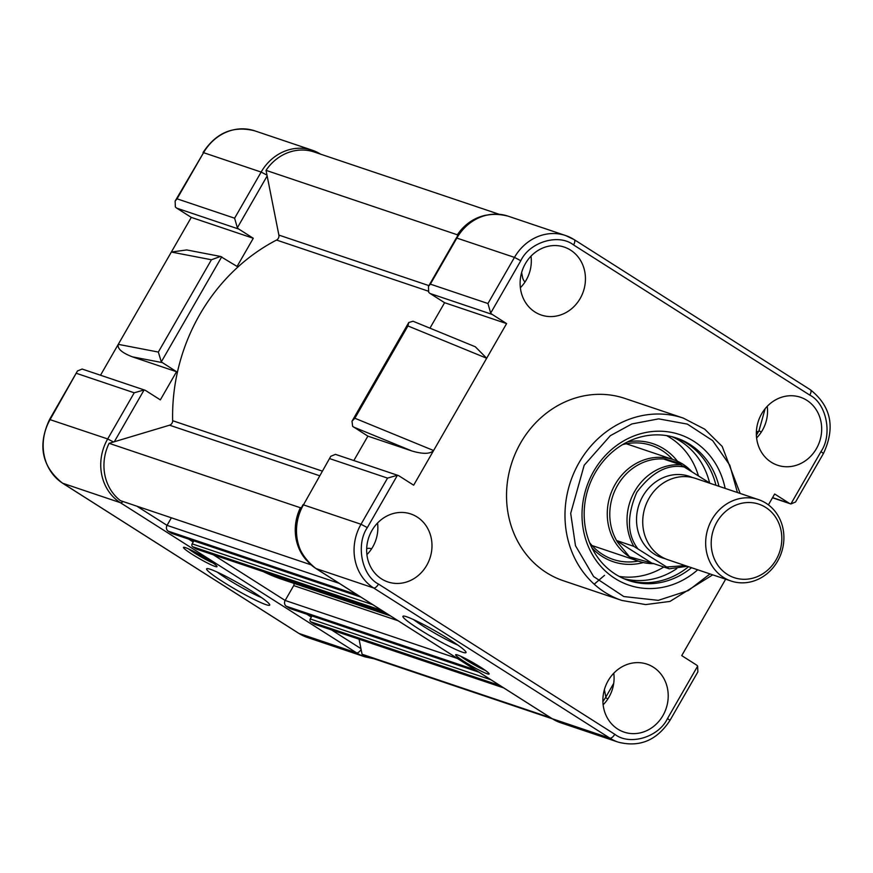<?xml version="1.0" encoding="UTF-8"?>
<svg xmlns="http://www.w3.org/2000/svg" width="873" height="873" viewBox="0 0 873 873"><rect width="100%" height="100%" fill="white"/><g stroke="black" fill="none" stroke-linecap="round" stroke-linejoin="round"><path stroke-width="1.31" d="M310.963 564.809L120.463 500.655A46.171 41.566 -71.4 0 1 109.081 443.309L169.558 425.195A4.3 3.863 108.6 0 0 172.658 420.721A184.683 166.274 -71.4 0 1 199.753 314.596A184.683 166.274 -71.4 0 1 276.545 240.053A4.3 3.863 108.6 0 0 278.88 235.088L266.036 170.355A46.171 41.566 -71.4 0 1 314.193 152L499.072 214.256M306.478 560.226A46.171 41.566 -71.4 0 1 300.399 507.748L109.081 443.309M371.571 548.855A8.588 7.737 108.6 0 0 371.112 548.681A8.588 7.737 108.6 0 0 366.747 548.626L366.682 548.648M172.352 533.567A2.15 1.932 -71.4 0 1 171.555 533.294L168.194 531.155A4.3 3.863 -71.4 0 1 167.049 525.371L171.392 517.809M385.626 612.835L196.84 549.248A4.3 3.863 -71.4 0 1 196.087 548.888L192.715 546.749A2.15 1.932 -71.4 0 1 192.147 543.857L193.861 540.867M390.34 615.825L281.892 579.301A184.683 166.274 -71.4 0 1 263.417 571.673M290.469 608.656A2.15 1.932 -71.4 0 1 289.672 608.383L286.311 606.255A4.3 3.863 -71.4 0 1 285.155 600.46L293.71 585.597A2.15 1.932 108.6 0 0 293.71 583.284M503.743 687.924L314.957 624.348A4.3 3.863 -71.4 0 1 314.193 623.977L310.832 621.838A2.15 1.932 -71.4 0 1 310.264 618.946L311.977 615.956M550.721 717.792L362.066 654.248L359.076 639.2M552.369 718.828L367.489 656.572A46.171 41.566 -71.4 0 1 362.066 654.248M604.389 689.637L606.026 697.887M759.488 431.011L756.367 431.949M521.618 272.572L522.611 277.57A8.588 7.737 108.6 0 0 525.044 281.957M457.572 235.896L457.354 234.793L266.036 170.355M457.354 234.793A46.171 41.566 -71.4 0 1 486.283 215.129M300.399 507.748L301.48 507.42M371.92 530.533A35.858 32.29 108.6 0 0 387.339 581.745A35.858 32.29 108.6 0 0 426.711 565.366A35.858 32.29 108.6 0 0 410.234 513.782A35.858 32.29 108.6 0 0 371.92 530.533M366.9 554.617A34.778 31.319 108.6 0 0 372.749 546.945A34.778 31.319 108.6 0 0 377.54 523.025M608.154 680.711A35.858 32.29 108.6 0 0 623.573 731.934A35.858 32.29 108.6 0 0 662.945 715.544A35.858 32.29 108.6 0 0 646.457 663.971A35.858 32.29 108.6 0 0 608.154 680.711M603.134 704.795A34.778 31.319 108.6 0 0 608.972 697.123A34.778 31.319 108.6 0 0 613.774 673.214M525.382 263.646A35.858 32.29 108.6 0 0 540.802 314.869A35.858 32.29 108.6 0 0 580.174 298.49A35.858 32.29 108.6 0 0 563.696 246.906A35.858 32.29 108.6 0 0 525.382 263.646M520.363 287.73A34.778 31.319 108.6 0 0 526.212 280.058A34.778 31.319 108.6 0 0 531.002 256.149M761.616 413.835A35.858 32.29 108.6 0 0 777.035 465.047A35.858 32.29 108.6 0 0 816.408 448.667A35.858 32.29 108.6 0 0 799.919 397.084A35.858 32.29 108.6 0 0 761.616 413.835M756.596 437.919A34.778 31.319 108.6 0 0 762.435 430.247A34.778 31.319 108.6 0 0 767.236 406.327M624.872 398.426A96.205 86.613 108.6 0 0 520.668 442.873A96.205 86.613 108.6 0 0 563.456 580.774L621.914 600.46A96.205 86.613 -71.4 0 1 579.126 462.559A96.205 86.613 -71.4 0 1 683.33 418.112L624.872 398.426M725.136 488.389A79.454 71.531 108.6 0 0 667.463 431.742A79.454 71.531 108.6 0 0 593.695 471.289A79.454 71.531 108.6 0 0 604.924 570.615A79.454 71.531 108.6 0 0 697.723 569.796M718.959 486.305A75.165 67.668 108.6 0 0 676.608 438.06A75.165 67.668 108.6 0 0 595.211 472.784A75.165 67.668 108.6 0 0 628.636 580.512A75.165 67.668 108.6 0 0 691.547 567.712M627.13 579.988A75.165 67.668 108.6 0 0 688.535 566.697M397.433 475.25L387.547 478.109L361.007 524.258L367.326 527.608L397.433 475.25A7.519 6.766 -71.4 0 1 397.902 475.381A7.519 6.766 -71.4 0 1 399.234 476.014L413.671 485.192L486.676 358.246L475.338 346.788L413.06 321.242L408.782 322.497L407.931 325.945L486.676 358.246L506.602 323.588L492.165 314.411A7.519 6.766 -71.4 0 1 490.681 313.091L520.788 260.732C529.638 241.941 558.665 233.255 573.561 244.931L809.795 395.109C826.545 403.555 832.711 434.612 821.002 451.581L790.883 503.95L795.543 502.019L823.435 453.513L821.002 451.581M354.864 418.243L433.597 450.533C430.214 454.069 423.001 454.222 411.958 450.992L367.871 436.14L352.627 426.34L352.015 421.212L354.864 418.243L407.931 325.945M406.665 616.775A36.404 3.427 29.9 0 1 441.596 634.649A36.404 3.427 29.9 0 1 466.051 652.229A36.404 3.427 29.9 0 1 462.275 652.131A36.404 3.427 29.9 0 1 424.474 632.51A36.404 3.427 29.9 0 1 403.228 616.109A36.404 3.427 29.9 0 1 406.665 616.775M457.638 655.001A19.326 1.822 29.9 0 1 476.189 664.495A19.326 1.822 29.9 0 1 489.164 673.836A19.326 1.822 29.9 0 1 487.167 673.77A19.326 1.822 29.9 0 1 467.099 663.36A19.326 1.822 29.9 0 1 455.815 654.652A19.326 1.822 29.9 0 1 457.638 655.001M460.682 656.223A17.176 1.615 -150.1 0 0 485.355 670.42M413.551 619.601A32.105 3.023 -150.1 0 0 457.834 645.06M397.902 475.381L335.898 454.506A7.519 6.766 108.6 0 0 335.439 454.364L330.78 456.295L303.444 504.867L330.78 456.295M302.887 504.801C290.796 530.697 295.129 551.922 315.862 568.487A5.369 2.281 122.4 0 0 316.081 568.585L373.655 587.976A47.24 42.537 108.6 0 1 361.007 524.258L303.444 504.867A47.24 42.537 108.6 0 0 316.081 568.585L552.314 718.763L609.889 738.154A47.24 42.537 108.6 0 0 618.259 742.159C639.68 747.594 656.922 740.337 669.973 720.4L697.865 671.894L697.647 666.099L667.539 718.468C658.689 737.259 629.662 745.946 614.767 734.269L378.533 584.092C361.782 575.645 355.617 544.577 367.326 527.608M725.659 579.203L681.726 655.612L696.163 664.79A7.519 6.766 -71.4 0 1 697.647 666.099M573.561 244.931A5.369 2.281 122.4 0 0 574.227 239.649A5.369 2.281 122.4 0 0 574.008 239.551A47.24 42.537 108.6 0 0 565.639 235.546A47.24 42.537 108.6 0 0 514.47 257.382L456.35 237.914C469.412 217.977 486.643 210.72 508.075 216.155A47.24 42.537 108.6 0 0 456.895 237.991L430.367 284.14L487.942 303.52L490.681 313.091M367.871 436.14L353.838 460.54M430.367 284.14L428.457 286.42L428.676 292.215A7.519 6.766 108.6 0 0 430.16 293.524L444.597 302.702L506.602 323.588M444.597 302.702L429.953 328.172M790.883 503.95A7.519 6.766 -71.4 0 1 790.425 503.808A7.519 6.766 -71.4 0 1 789.094 503.175L774.657 493.998L768.415 504.856M715.947 485.29A75.165 67.668 108.6 0 0 675.102 437.569M604.509 575.351L594.207 584.201M624.042 578.755A75.165 67.668 108.6 0 0 676.75 568.661M619.175 576.409A75.165 67.668 108.6 0 0 663.818 567.014M591.949 547.884A62.278 56.068 108.6 0 0 643.336 562.561M638.218 561.088A60.128 54.137 -71.4 0 1 613.064 559.407A60.128 54.137 -71.4 0 1 589.591 542.646M622.613 444.597A60.128 54.137 -71.4 0 1 651.444 445.437A60.128 54.137 -71.4 0 1 672.494 459.329M677.459 461.239A62.278 56.068 108.6 0 0 627.654 441.836M698.422 475.84A75.165 67.668 108.6 0 0 666.59 435.605M709.596 482.944A75.165 67.668 108.6 0 0 671.894 436.675M758.495 499.618L695.563 478.426A42.952 38.663 108.6 0 0 646.915 502.433A42.952 38.663 108.6 0 0 660.534 556.199A42.952 38.663 108.6 0 0 668.151 559.833L731.083 581.025A42.952 38.663 -71.4 0 1 723.477 577.391A42.952 38.663 -71.4 0 1 709.847 523.625A42.952 38.663 -71.4 0 1 758.495 499.618A42.952 38.663 -71.4 0 1 766.101 503.263A42.952 38.663 -71.4 0 1 779.72 557.018A42.952 38.663 -71.4 0 1 731.083 581.025M692.409 477.531A42.952 38.663 108.6 0 0 641.491 498.701A42.952 38.663 108.6 0 0 654.335 554.104A42.952 38.663 108.6 0 0 665.095 558.644M653.801 563.642A53.69 48.331 -71.4 0 1 639.036 561.361A53.69 48.331 -71.4 0 1 629.52 556.81L617.746 542.471A52.609 47.371 -71.4 0 1 617.517 485.443A52.609 47.371 -71.4 0 1 665.652 459.176L682.806 464.141A53.69 48.331 -71.4 0 1 691.689 471.562M617.746 542.471L617.036 541.009L651.738 563.063L629.52 556.81A53.69 48.331 -71.4 0 1 612.497 489.6A53.69 48.331 -71.4 0 1 673.301 459.602A53.69 48.331 -71.4 0 1 682.806 464.141L691.394 471.376M765.752 507.453A38.761 34.898 -71.4 0 1 776.13 559.735A38.761 34.898 -71.4 0 1 727.274 574.358A38.761 34.898 -71.4 0 1 716.897 522.076A38.761 34.898 -71.4 0 1 765.752 507.453M617.036 541.009L651.738 563.063M617.331 540.78L633.809 546.334L666.666 567.003L669.187 568.825L652.709 563.271M633.809 546.334A52.609 47.371 -71.4 0 1 634.747 491.248A52.609 47.371 -71.4 0 1 680.7 464.785L664.539 459.34M665.652 459.176L664.146 459.089M680.7 464.785L710.306 483.391M687.258 566.271L669.187 568.825M188.513 548.877A17.176 1.615 -150.1 0 0 213.198 563.063M215.009 566.424A19.326 1.822 29.9 0 1 194.93 556.014A19.326 1.822 29.9 0 1 183.646 547.295A19.326 1.822 29.9 0 1 185.48 547.655A19.326 1.822 29.9 0 1 204.02 557.138A19.326 1.822 29.9 0 1 217.006 566.479A19.326 1.822 29.9 0 1 215.009 566.424M220.498 256.444L186.724 249.94L171.348 252.046L118.27 344.344C117.168 348.643 121.893 352.812 132.456 356.861L176.542 371.712L161.298 361.902L158.34 352.059L211.419 259.761L220.498 256.444L237.074 266.44L253.279 238.274L238.842 229.097A7.519 6.766 -71.4 0 1 237.358 227.777L234.619 218.206L177.044 198.826L203.573 152.677A47.24 42.537 -71.4 0 1 254.741 130.841L312.316 150.232A47.24 42.537 -71.4 0 1 320.522 154.128M265.981 604.651A36.404 3.427 29.9 0 1 228.169 585.041A36.404 3.427 29.9 0 1 206.923 568.629A36.404 3.427 29.9 0 1 210.371 569.294A36.404 3.427 29.9 0 1 245.291 587.169A36.404 3.427 29.9 0 1 269.746 604.76A36.404 3.427 29.9 0 1 265.981 604.651M217.246 572.131A32.105 3.023 -150.1 0 0 261.529 597.59M158.34 352.059L118.27 344.344L100.515 375.226M176.542 371.712L160.348 399.878L145.911 390.7A7.519 6.766 -71.4 0 0 144.58 390.067L82.575 369.192A7.519 6.766 108.6 0 0 82.117 369.05L77.457 370.981L49.565 419.487C37.474 445.383 41.795 466.608 62.54 483.173A5.369 2.281 -57.6 0 0 62.758 483.271A47.24 42.537 -71.4 0 1 50.11 419.553L77.457 370.981M234.619 218.206L261.147 172.068L203.573 152.677L175.135 201.106L175.353 206.901A7.519 6.766 108.6 0 0 176.837 208.211L191.274 217.388L253.279 238.274M191.274 217.388L171.348 252.046L211.419 259.761M175.135 201.106L177.044 198.826M113.512 441.989L107.685 438.944L134.224 392.795L144.11 389.936A7.519 6.766 -71.4 0 1 144.58 390.067M322.257 471.104L172.658 420.721M339.302 583.382L167.049 525.371L136.865 506.176M357.384 594.873L168.194 531.155M360.745 597.012L171.555 533.294M372.869 604.716L192.147 543.857M381.905 610.467L192.715 546.749M385.266 612.606L196.087 548.888M398.066 620.736L293.71 585.597M457.419 658.471L285.155 600.46L213.372 554.824M475.501 669.962L286.311 606.255M478.862 672.101L289.672 608.383M490.986 679.805L310.264 618.946M500.022 685.556L310.832 621.838M503.383 687.695L314.193 623.977M428.916 285.624L278.88 235.088M427.966 291.047L276.545 240.053M319.605 475.73L169.558 425.195M710.022 573.932L688.339 590.574L658.286 600.351L623.813 596.554L593.596 576.54L575.482 545.69L570.691 513.357L584.179 465.244L610.314 435.703L631.888 423.94L658.668 418.865L687.357 424.103L712.641 440.603L729.817 465.222L737.434 492.525M315.862 568.487L552.096 718.665L560.684 722.768A47.24 42.537 108.6 0 1 552.314 718.763A5.369 2.281 122.4 0 1 552.096 718.665A5.369 2.281 122.4 0 1 551.911 718.512M669.973 720.4L667.539 718.468M607.848 698.967L605.535 697.582L613.708 683.363M602.894 701.652L605.535 697.582M378.533 584.092A5.369 2.281 -57.6 0 1 373.655 587.976L609.889 738.154A5.369 2.281 -57.6 0 0 614.767 734.269M520.788 260.732L514.47 257.382L487.942 303.52M810.242 389.729A5.369 2.281 122.4 0 1 810.46 389.827A5.369 2.281 122.4 0 1 809.795 395.109M353.521 427.028L411.958 450.992M492.165 314.411L430.16 293.524M756.378 435.256L758.997 430.705L761.311 432.08M758.997 430.705L765.141 408.695M772.572 497.61L789.094 503.175M329.972 458.718L387.547 478.109M637.748 548.626C627.065 534.505 626.738 515.736 636.777 492.328C651.825 472.107 667.78 463.683 684.639 467.077M685.24 565.595L666.666 567.003M266.974 175.113L261.147 172.068A47.24 42.537 -71.4 0 1 312.316 150.232L320.904 154.335M237.358 227.777L267.149 175.975M161.298 361.902L221.731 256.804M162.192 362.59L132.456 356.861M238.842 229.097L176.837 208.211M62.54 483.173L298.773 633.351L307.361 637.454A47.24 42.537 -71.4 0 1 298.992 633.449A5.369 2.281 122.4 0 1 298.773 633.351A5.369 2.281 122.4 0 1 298.588 633.198M307.361 637.454L364.925 656.845A47.24 42.537 -71.4 0 1 356.566 652.84L298.992 633.449L62.758 483.271L120.332 502.662A5.369 2.281 -57.6 0 0 123.038 501.528M49.565 419.487L107.685 438.944A47.24 42.537 -71.4 0 0 120.332 502.662L356.566 652.84A5.369 2.281 -57.6 0 0 361.116 649.479M360.953 648.639L331.489 629.913M311.323 617.091L306.783 614.199M193.206 542.002L188.666 539.11M114.319 441.738L144.11 389.936M76.649 373.404L134.224 392.795M360.92 597.121L171.937 533.479M479.037 672.221L290.054 608.568M621.914 600.46L645.693 604.585L669.984 601.421L712.739 574.849M560.684 722.768L618.259 742.159M508.075 216.155L565.639 235.546L574.227 239.649L810.46 389.827C831.205 406.392 835.526 427.617 823.435 453.513M408.782 322.497L352.015 421.212M456.35 237.914L428.457 286.42M772.485 497.774L790.425 503.808M740.151 493.441L722.178 446.419L704.762 429.21L683.33 418.112M592.014 545.527L639.036 561.361M626.279 443.768L673.301 459.602M203.027 152.6C216.078 132.663 233.32 125.406 254.741 130.841M364.925 656.845L373.928 658.744"/></g></svg>
